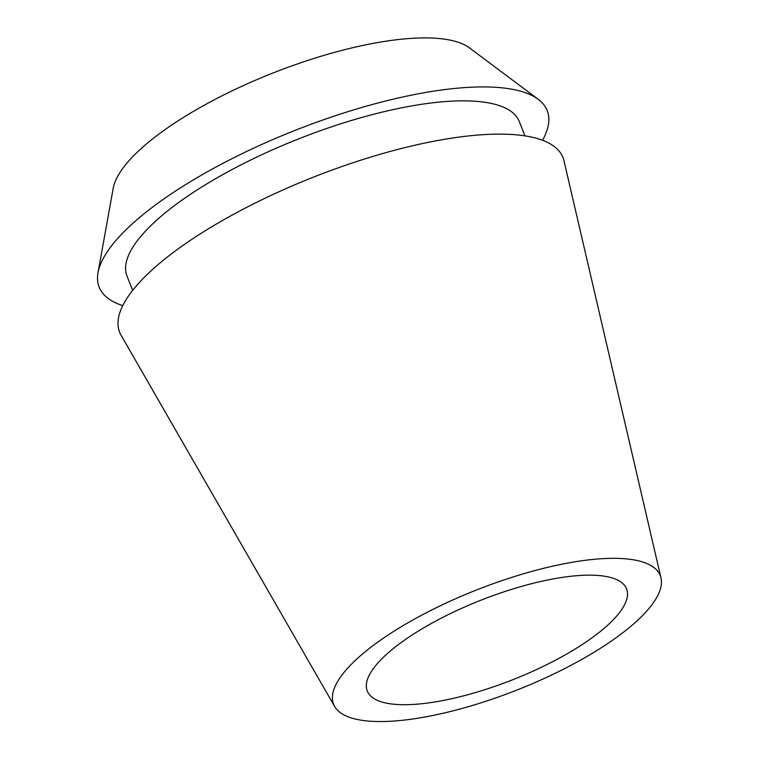 <?xml version="1.0" encoding="UTF-8"?>
<svg xmlns="http://www.w3.org/2000/svg" width="759" height="759" viewBox="0 0 759 759"><rect width="100%" height="100%" fill="white"/><g stroke="black" fill="none" stroke-linecap="round" stroke-linejoin="round"><path stroke-width="1.14" d="M430.239 624.088A139.343 42.827 158.5 0 0 367.271 691.013A139.343 42.827 158.5 0 0 563.605 655.785A139.343 42.827 158.5 0 0 626.573 588.87A139.343 42.827 158.5 0 0 430.239 624.088M538.216 99.315L469.565 47.95A194.93 59.914 158.5 0 0 202.188 106.364A194.93 59.914 158.5 0 0 113.186 188.336L98.006 272.718A240.793 74.012 -21.5 0 1 207.947 171.468A240.793 74.012 -21.5 0 1 538.216 99.315A240.793 74.012 -21.5 0 1 542.543 140.273M122.778 305.621A240.793 74.012 -21.5 0 1 98.006 272.718M524.953 135.87L519.327 121.592A210.822 64.8 158.5 0 0 222.283 174.874A210.822 64.8 158.5 0 0 127.019 276.124L132.645 290.403M660.994 577.941L563.975 160.737A238.269 73.234 158.5 0 0 227.283 217.776A238.269 73.234 158.5 0 0 121.06 335.212L334.643 706.496A175.557 53.955 -21.5 0 1 412.905 619.97A175.557 53.955 -21.5 0 1 660.994 577.941A175.557 53.955 -21.5 0 1 580.929 659.903A175.557 53.955 -21.5 0 1 334.643 706.496"/></g></svg>
